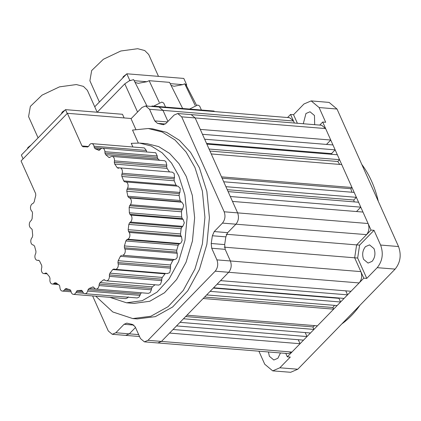 <?xml version="1.0" encoding="UTF-8"?>
<svg xmlns="http://www.w3.org/2000/svg" width="421" height="421" viewBox="0 0 421 421"><rect width="100%" height="100%" fill="white"/><g stroke="black" fill="none" stroke-linecap="round" stroke-linejoin="round"><path stroke-width="0.63" d="M130.452 222.083L182.798 226.356L184.314 222.851L183.103 219.352L130.757 215.089A4.047 2.726 -85.3 0 1 130.705 221.856A4.047 2.726 -85.3 0 1 130.452 222.083L129.568 222.809L181.914 227.087L181.167 228.677L128.821 224.398L129.568 222.809M127.768 239.244L180.114 243.517L180.967 242.906L182.119 240.58L181.514 236.702L129.173 232.439A4.047 2.726 -85.3 0 1 128.626 238.639A4.047 2.726 -85.3 0 1 127.768 239.244L126.81 239.654L179.157 243.933L178.183 245.243L125.842 240.965L126.81 239.654M122.485 255.263L174.826 259.536L176.325 258.768L177.215 257.331L177.252 253.295L124.905 249.027A4.047 2.726 -85.3 0 1 123.979 254.5A4.047 2.726 -85.3 0 1 122.485 255.268L173.847 259.62L172.71 260.578L120.364 256.3L121.501 255.337M167.516 273.587L115.233 269.324A4.047 2.726 -85.3 0 0 117.022 268.556A4.047 2.726 -85.3 0 0 118.196 263.941L117.922 262.567L118.185 260.704A72.007 48.462 -85.3 0 0 120.369 256.305M167.232 273.534L169.368 272.824L169.863 272.182L170.537 268.203L118.196 263.941M109.918 273.155L162.264 277.423L161.717 279.176L109.371 274.897L109.918 273.155A72.007 48.462 -85.3 0 0 112.702 269.556L113.938 268.993L114.891 269.261A4.047 2.726 -85.3 0 0 115.233 269.324M106.35 280.807L158.691 285.08L160.48 284.312L161.753 280.618L109.407 276.35A4.047 2.726 -85.3 0 1 108.139 280.039A4.047 2.726 -85.3 0 1 106.35 280.807A4.047 2.726 -85.3 0 1 105.408 280.47L104.534 279.87L103.261 279.997L104.913 280.133M96.03 289.08L148.371 293.348L150.16 292.579L151.386 289.837L99.04 285.57A4.047 2.726 -85.3 0 1 97.819 288.311A4.047 2.726 -85.3 0 1 96.03 289.08A4.047 2.726 -85.3 0 1 94.557 288.253L93.815 287.364L92.578 287.048L93.099 286.954M84.842 293.684L137.183 297.952L138.972 297.184L139.998 295.363L87.652 291.095A4.047 2.726 -85.3 0 1 86.631 292.916A4.047 2.726 -85.3 0 1 84.842 293.684A4.047 2.726 -85.3 0 1 82.937 292.195L82.374 291.064L81.416 290.316M128.226 296.884L127.537 297.868L125.747 298.636L73.407 294.363A4.047 2.726 -85.3 0 0 75.196 293.595A4.047 2.726 -85.3 0 0 75.885 292.616L76.838 290.922L77.653 290.532A72.007 48.462 -85.3 0 0 81.237 290.322L81.611 290.353M69.865 289.632L70.717 290.437L71.196 292.074A4.047 2.726 -85.3 0 0 73.407 294.363M56.125 282.959L54.667 282.838L55.94 282.812A72.007 48.462 -85.3 0 0 59.087 285.028L59.64 285.701L59.977 287.896A4.047 2.726 -85.3 0 0 62.355 291.085A4.047 2.726 -85.3 0 0 64.145 290.316A4.047 2.726 -85.3 0 0 64.376 290.053L65.266 288.938L66.165 288.553M169.505 171.921L167.037 168.342L114.691 164.074L114.296 162.327L114.465 160.88A4.047 2.726 -85.3 0 0 112.102 156.428A4.047 2.726 -85.3 0 0 110.823 156.77L109.26 157.543L108.639 157.249A72.007 48.462 -85.3 0 0 105.629 154.665L104.966 153.133L104.903 151.686A4.047 2.726 -85.3 0 0 102.503 148.181A4.047 2.726 -85.3 0 0 100.651 149.018L99.835 149.908L98.572 150.229A72.007 48.462 -85.3 0 0 95.188 148.792L94.288 147.555L93.999 146.198A4.047 2.726 -85.3 0 0 91.715 143.614A4.047 2.726 -85.3 0 0 89.378 145.108L88.71 146.245L87.515 146.992A72.007 48.462 -85.3 0 0 86.537 146.892A72.007 48.462 -85.3 0 0 83.084 146.792L81.99 145.966L67.381 113.307L21.05 160.969L35.659 193.623L35.764 195.47A72.007 48.462 -85.3 0 0 34.243 201.785L33.343 203.201L32.401 203.722A4.047 2.726 -85.3 0 0 31.359 210.632L32.317 211.926L32.512 213.268A72.007 48.462 -85.3 0 0 32.138 218.562L31.475 220.225L30.628 221.051A4.047 2.726 -85.3 0 0 30.691 228.024L32.043 229.282L32.249 230.15A72.007 48.462 -85.3 0 0 32.717 235.344L32.328 237.165L31.617 238.244A4.047 2.726 -85.3 0 0 32.785 244.896L33.738 245.196L34.664 246.396A72.007 48.462 -85.3 0 0 35.948 251.2L35.848 253.084L35.322 254.363A4.047 2.726 -85.3 0 0 37.306 260.32A4.047 2.726 -85.3 0 0 37.532 260.325M165.458 273.424L165.043 273.834L112.702 269.556M151.576 288.401L99.23 284.122L100.03 282.586L152.376 286.859L151.576 288.401L151.386 289.837M141.419 292.763L140.409 294.011L139.998 295.363M140.409 294.011L88.063 289.732L89.073 288.49A72.007 48.462 -85.3 0 0 92.578 287.048L93.562 287.127M46.468 273.129L45.621 273.061L46.842 273.476A72.007 48.462 -85.3 0 0 49.51 276.75L49.999 278.434L49.904 279.891A4.047 2.726 -85.3 0 0 52.299 284.028A4.047 2.726 -85.3 0 0 53.772 283.543L54.667 282.838M38.743 260.294L39.616 261.109A72.007 48.462 -85.3 0 0 41.647 265.262L41.853 267.098L41.532 268.503A4.047 2.726 -85.3 0 0 43.789 273.576A4.047 2.726 -85.3 0 0 44.658 273.445L46.057 272.992M92.615 295.931L108.286 330.969L112.26 334.29L115.854 332.748L124.079 324.286L126.774 323.128L132.504 324.454L135.236 326.912L140.435 338.537L144.408 341.857L147.997 340.315L215.199 271.187C217.815 267.898 218.383 264.13 216.91 259.873L211.705 248.248L211.21 243.496L212.379 235.76L214.221 231.561L222.451 223.098C225.067 219.809 225.635 216.036 224.156 211.784L181.688 116.843L177.709 113.523L174.126 115.059L165.895 123.527L163.206 124.679L157.47 123.358L154.744 120.901L149.539 109.276L145.566 105.955L141.977 107.492L131.057 118.727M97.167 112.218L87.379 90.331L83.442 86.394L76.375 84.558L59.487 86.858L42.053 95.13L30.354 106.402L28.581 116.633L38.079 137.856M280.486 352.956L277.876 358.271L273.834 360.008L269.366 356.271L268.419 351.972M341.826 323.928A96.362 64.85 -85.3 0 0 351.377 315.655A96.362 64.85 -85.3 0 0 359.976 305.257M378.316 201.354A96.362 64.85 -85.3 0 0 361.807 164.448M303.294 123.758L305.962 113.502L309.998 111.77L314.471 115.501L314.676 124.684M363.591 259.347C361.928 254.563 362.565 250.321 365.507 246.617L369.543 244.885L374.016 248.622C375.679 253.405 375.043 257.647 372.101 261.352L368.059 263.083L363.591 259.347M182.651 108.486L169.542 82.358L149.145 80.69L146.861 81.727L138.209 83.337L135.036 82.39M171.073 85.405L174.099 86.268L182.751 84.653L184.708 83.784L195.107 105.308M165.521 107.092L163.727 103.077L161.822 102.077L153.697 106.129M201.412 110.018L199.617 106.003L197.712 105.003L189.587 109.055M147.008 106.071L133.636 79.616L129.221 80.879L124.8 83.847L97.219 112.223M158.48 76.364L148.687 54.477L144.756 50.541L137.683 48.71L120.795 51.004L103.366 59.277L91.662 70.554L89.894 80.779L99.388 102.008M38.653 260.283L37.532 260.32L39.095 260.446M66.402 288.611A72.007 48.462 -85.3 0 0 69.865 289.637M88.063 289.732L87.652 291.095M99.23 284.122L99.04 285.57M100.03 282.591A72.007 48.462 -85.3 0 0 103.266 279.997M104.098 279.702L104.534 279.87M109.371 274.897L109.407 276.35M124.421 247.806L124.384 245.938L176.731 250.2L176.773 252.074L124.421 247.806L124.905 249.027M124.39 245.938A72.007 48.462 -85.3 0 0 125.842 240.97M128.5 231.439L128.168 229.661L180.514 233.923L180.851 235.702L128.5 231.439L129.173 232.439M128.173 229.661A72.007 48.462 -85.3 0 0 128.821 224.404M129.936 214.363L129.331 212.773L181.672 217.036L182.288 218.625L129.936 214.363L130.757 215.089M129.331 212.773A72.007 48.462 -85.3 0 0 129.142 207.516L129.626 205.737L181.977 210.011L181.483 211.789L129.136 207.516M128.652 197.528L127.8 196.218L180.146 200.475L180.998 201.785L128.652 197.528L129.579 197.933A4.047 2.726 -85.3 0 1 130.384 204.738L129.626 205.737M127.805 196.212A72.007 48.462 -85.3 0 0 126.784 191.25L126.979 189.376L179.33 193.644L179.125 195.523L126.779 191.25M127.568 188.155L179.914 192.429L180.23 188.392L178.041 186.187L125.7 181.93A4.047 2.726 -85.3 0 0 125.7 181.925A4.047 2.726 -85.3 0 1 127.574 188.155L126.979 189.376M123.669 180.898L176.01 185.156L177.062 186.114L178.051 186.193L124.711 181.856L123.669 180.898A72.007 48.462 -85.3 0 0 121.874 176.494L121.774 174.636L174.126 178.904L174.22 180.767L121.874 176.494M122.164 173.263L174.51 177.536L174.183 173.563L172.321 172.152L119.98 167.884A4.047 2.726 -85.3 0 1 122.164 173.263L121.774 174.636M119.98 167.884A4.047 2.726 -85.3 0 0 119.327 167.947L118.054 168.253M118.348 168.221L117.159 167.663A72.007 48.462 -85.3 0 0 114.691 164.069M98.909 150.323L99.261 150.286M135.783 129.289L130.947 118.485L67.381 113.307M132.883 146.971L131.257 143.335L139.535 143.066L147.013 143.677L158.67 146.592L169.61 153.418L178.993 163.674L186.271 176.462L192.329 195.428L194.644 217.741L192.455 240.97L186.045 262.278L176.604 279.512L164.479 292.769L149.755 301.278L133.989 303.404L126.511 302.794L142.282 300.668L157.001 292.158L169.126 278.902L178.567 261.667L184.977 240.359L187.166 217.136L184.856 194.823L178.793 175.852L171.515 163.069L162.132 152.807L151.192 145.982L139.535 143.066M138.304 142.987L132.531 130.078L148.25 128.51L162.122 131.983L174.936 139.935L186.061 151.976L194.96 167.521L202.385 191.129L204.927 217.299L202.38 243.964L194.949 269.014L183.224 290.474L168.126 306.651L150.85 316.266L132.752 318.565L112.807 311.972L95.741 296.189M93.999 146.198L146.345 150.465L144.329 147.924L91.715 143.614M104.903 151.686L157.249 155.954L155.723 152.755L102.503 148.181M159.638 160.301L157.975 158.933L105.629 154.665M114.465 160.88L166.811 165.148L165.858 161.459L164.443 160.696L112.102 156.428M176.01 185.156L174.22 180.767M180.146 200.475L179.125 195.523M130.384 204.732L182.73 209.005L183.672 205.127L181.919 202.196L129.579 197.933M181.672 217.036L181.483 211.789M180.514 233.923L181.167 228.677M176.731 250.2L178.183 245.243M118.185 260.704L170.531 264.972L172.71 260.578M162.264 277.423L165.043 273.834M152.376 286.859L155.012 284.78M109.902 297.342L126.511 302.794M146.345 150.465L146.64 151.818M157.249 155.954L157.312 157.391L157.975 158.933M166.811 165.148L166.648 166.59L167.037 168.342M174.51 177.536L174.126 178.904M179.914 192.429L179.33 193.644M180.998 201.785L181.919 202.196M182.73 209.005L181.977 210.011M182.288 218.625L183.103 219.352M182.798 226.356L181.914 227.087M180.851 235.702L181.514 236.702M180.114 243.517L179.157 243.933M176.773 252.074L177.252 253.295M174.826 259.536L173.847 259.62M170.531 264.972L170.537 268.203M161.717 279.176L161.753 280.618M132.752 318.571L137.241 318.934L155.333 316.634L172.61 307.014L187.708 290.837L199.438 269.377L206.869 244.327L209.411 217.668L206.874 191.497L199.449 167.884L190.55 152.344L179.42 140.298L166.611 132.347L152.739 128.879L148.25 128.51M124.121 117.927L122.49 114.286L65.513 109.639L67.228 113.47M65.513 109.639L21.366 155.049L23.081 158.88M232.492 201.422L230.298 196.512L360.776 207.153L362.976 212.063L232.492 201.422L237.618 212.879L368.101 223.519L371.027 230.066L374.016 230.319L380.605 245.048C383.615 253.568 382.478 261.104 377.195 267.672L366.765 278.397L357.661 258.047L359.608 245.138L374.016 230.319M228.098 191.597L225.903 186.687L356.382 197.328L358.581 202.238L228.098 191.597L230.298 196.512M223.709 181.777L221.509 176.867L351.988 187.508L354.187 192.418L223.709 181.777L225.903 186.687M211.258 153.949L209.063 149.039L339.542 159.68L341.736 164.59L211.258 153.949L221.509 176.867M206.864 144.124L204.669 139.214L335.148 149.855L337.342 154.765L206.864 144.124L209.063 149.039M202.469 134.304L200.275 129.394L330.753 140.035L332.953 144.945L202.469 134.304L204.669 139.214M214.221 231.561L227.682 232.66L225.835 236.86L212.379 235.76M211.21 243.496L224.672 244.596L225.167 249.343L211.705 248.248M169.568 333.074L173.047 329.501L303.525 340.142L300.047 343.715L169.568 333.074L161.459 341.42L291.937 352.061L287.306 356.824L290.29 357.066L279.86 367.791L297.794 369.222L395.124 269.103C400.392 262.551 401.529 255.031 398.529 246.538L337.016 109.028L329.106 102.414L311.224 100.908M176.52 325.922L179.999 322.349L310.477 332.99L306.998 336.563L176.52 325.922L173.047 329.501M183.472 318.771L186.95 315.197L317.429 325.838L313.955 329.411L183.472 318.771L179.999 322.349M203.169 298.51L206.648 294.932L337.126 305.572L333.653 309.151L203.169 298.51L186.95 315.197M210.126 291.358L213.6 287.78L344.078 298.421L340.605 301.999L210.126 291.358L206.648 294.932M217.078 284.207L220.551 280.633L351.03 291.274L347.557 294.847L217.078 284.207L213.6 287.78M293.353 120.738L289.506 117.691L159.027 107.05L163.001 110.365L293.479 121.006L290.548 114.465L287.569 117.527M326.491 144.419L330.753 140.035L325.628 128.573L321.655 125.253L191.171 114.612L195.149 117.933L325.628 128.573L322.702 122.032L319.723 125.095M371.027 230.066L366.586 234.634C369.07 231.329 369.575 227.624 368.101 223.519L362.976 212.063M226.14 234.25L359.608 245.138M224.193 247.159L357.661 258.047M215.199 271.187L359.145 282.928C361.713 279.776 362.318 276.097 360.965 271.892L363.776 278.165L366.765 278.397M144.408 341.857L288.348 353.598L291.937 352.061L300.047 343.715L298.257 339.71M258.91 351.198L264.741 364.233L272.703 370.869L279.86 367.791M297.379 123.274L293.548 114.712L290.548 114.465M337.016 109.028L319.097 107.539L325.686 122.274L322.702 122.032M206.553 143.429L331.49 153.618L335.148 149.855L332.953 144.945M332.143 154.344L331.49 153.618M209.968 151.065L337.779 161.49L339.542 159.68L337.342 154.765M339.736 164.427L337.779 161.49M222.104 178.199L350.835 188.697L351.988 187.508L341.736 164.59M351.882 192.229L350.835 188.697M227.24 189.676L353.793 199.996L356.382 197.328L354.187 192.418M354.177 201.88L353.793 199.996M356.513 211.537L360.776 207.153L358.581 202.238M351.03 291.274L363.776 278.165M344.078 298.421L347.557 294.847L345.762 290.843M337.126 305.572L340.605 301.999L338.963 298.336L213.305 288.09M338.963 298.336L339.147 298.021M204.59 297.052L332.922 307.519L334.474 305.357M317.429 325.838L333.653 309.151L332.922 307.519M185.635 316.55L312.84 326.922L314.761 325.617M310.477 332.99L313.955 329.411L312.84 326.922M303.525 340.142L306.998 336.563L305.209 332.558M285.77 353.387L287.306 356.824M272.761 370.875L290.653 372.29L297.794 369.222M319.097 107.539L311.166 100.903L303.973 103.982L293.548 114.712M214.352 111.56L214.089 111.055L152.023 105.992L152.255 106.497M152.023 105.992L151.586 106.445M184.708 83.784L186.003 84.842L196.423 105.045M186.303 85.421L186.729 84.979L183.803 78.432L126.826 73.786L94.741 106.792M186.729 84.979L186.045 84.926M149.145 80.69L159.27 102.366M129.221 80.879L129.752 80.332L126.826 73.786M130.442 80.39L129.752 80.332M134.183 80.695L146.861 81.727M170.184 83.632L182.751 84.653M89.078 288.49L95.741 289.038M77.69 290.537L82.29 290.911M165.358 124L157.47 123.358M81.99 145.966L88.536 146.497M100.461 149.223L95.235 148.802M108.639 157.249L109.923 157.354M117.159 167.663L119.801 167.879M83.784 293.258L75.885 292.616M70.775 290.569L64.376 290.048M57.298 283.828L53.772 283.538M46.957 273.629L44.658 273.445M94.288 147.555L102.114 148.192M104.966 153.133L157.312 157.391M114.296 162.327L166.648 166.59M170.273 266.835L117.922 262.567M82.805 291.927L76.49 291.411M68.828 289.369L65.15 289.069M115.854 332.748L129.31 333.853L135.494 327.491M133.878 325.086L124.079 324.286M112.26 334.29L125.721 335.39L129.31 333.853L138.683 334.616M149.539 109.276L163.001 110.365L167.942 121.416M154.744 120.901L167.442 121.932M162.638 124.574L163.785 124.669M181.688 116.843L195.149 117.933L200.275 129.394M224.156 211.784L237.618 212.879C239.123 217.141 238.554 220.909 235.913 224.198L366.586 234.634M222.451 223.098L235.913 224.198L227.682 232.66M224.672 244.596L225.835 236.86M216.91 259.873L230.371 260.973L225.167 249.343M220.551 280.633L228.666 272.287C231.303 269.003 231.871 265.23 230.371 260.973L360.85 271.613L354.666 257.799L356.613 244.89L366.391 234.834M147.997 340.315L161.459 341.42L157.87 342.957M294.384 123.032L293.479 121.011M360.965 271.892L360.85 271.613M380.605 245.048L398.529 246.538M395.124 269.103L377.195 267.672M137.562 112.033L124.8 83.847M71.123 291.8L62.355 291.085M177.709 113.523L191.171 114.612M110.413 113.296L112.854 113.496M61.261 114.012L62.25 112.018L65.144 110.013M66.302 109.702L69.223 109.939M27.349 148.897L27.96 147.492L31.054 145.082M122.679 78.048L123.29 76.648L126.384 74.238M127.816 73.864L130.257 74.064M171.726 77.448L174.162 77.648M86.537 146.892L87.726 146.987M58.303 284.517L52.299 284.028M47.126 273.85L43.789 273.576M39.121 260.467L37.306 260.32M145.566 105.955L159.022 107.045M139.53 336.516L125.721 335.39"/></g></svg>
